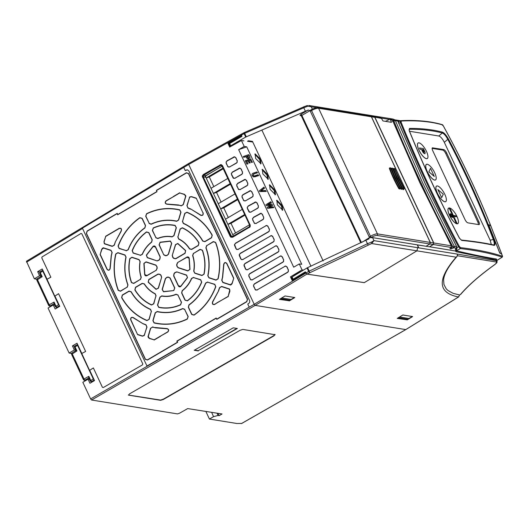 <?xml version="1.0" encoding="UTF-8"?>
<svg xmlns="http://www.w3.org/2000/svg" width="529" height="529" viewBox="0 0 529 529"><rect width="100%" height="100%" fill="white"/><g stroke="black" fill="none" stroke-linecap="round" stroke-linejoin="round"><path stroke-width="0.79" d="M40.257 271.668A1.157 0.377 60.9 0 0 40.151 271.681A1.157 0.377 60.9 0 0 40.25 272.607L42.168 276.693L41.216 276.336M37.38 278.651A1.157 0.364 58.8 0 0 37.275 278.664L41.143 276.33L39.668 273.182L40.131 271.694A1.157 0.39 59.6 0 0 40.237 272.614L39.668 273.182M59.453 305.742L58.494 304.644L42.816 271.179L42.823 270.24M40.151 271.681L40.151 271.681A1.157 0.39 59.6 0 0 40.131 271.694L42.624 270.306M42.168 276.693L36.825 280.145C36.805 279.041 36.951 278.552 37.275 278.664A1.157 0.364 58.8 0 0 37.414 279.57L49.223 304.783L54.064 302.085L55.975 306.172A1.157 0.364 58.8 0 0 56.927 307.263L59.274 305.848M54.064 302.085L53.918 303.606L55.499 306.813M48.628 305.306L36.825 280.145L48.635 305.359L49.223 304.783A1.157 0.377 60.9 0 0 50.143 305.888L53.984 303.752M58.494 304.644L55.393 306.747L56.253 307.402A1.157 1.051 99.2 0 0 56.914 307.276A1.157 1.051 -80.8 0 0 56.927 307.263L57.892 307.422M50.467 306.622L48.675 305.398A1.157 1.104 -61.2 0 0 50.143 305.888L50.949 306.337M75.032 345.913A1.157 0.377 60.9 0 0 74.926 345.926A1.157 0.377 60.9 0 0 75.032 346.852L76.943 350.939L75.991 350.575M72.162 352.896A1.157 0.364 58.8 0 0 72.05 352.909L75.918 350.568L74.444 347.427L74.926 345.926A1.157 0.39 59.6 0 0 74.906 345.94A1.157 0.39 59.6 0 0 75.012 346.859L74.444 347.427M94.228 379.981L93.276 378.89L77.598 345.417L77.598 344.485M76.943 350.939L71.607 354.39C71.58 353.286 71.732 352.79 72.056 352.909A1.157 0.364 58.8 0 0 72.189 353.808L83.999 379.022L88.839 376.324L90.75 380.417A1.157 0.364 58.8 0 0 91.709 381.508L94.05 380.093M88.839 376.324L88.693 377.845L90.274 381.052M83.41 379.544L71.607 354.39L83.417 379.597L83.999 379.022A1.157 0.377 60.9 0 0 84.918 380.133L88.76 377.99M93.276 378.89L90.168 380.992L91.028 381.64A1.157 1.051 99.2 0 0 91.689 381.515A1.157 1.051 -80.8 0 0 91.709 381.508L92.668 381.66M85.248 380.86L83.45 379.637A1.157 1.104 -61.2 0 0 84.918 380.133L85.731 380.576M275.04 194.831L274.201 190.566L269.301 185.084M274.968 190.109L275.483 194.725L270.094 189.382L269.605 184.76L274.968 190.109M260.559 163.917L259.719 159.652L254.819 154.17M260.486 159.196L261.002 163.811L255.613 158.469L255.123 153.846L260.486 159.196M267.8 179.371L266.96 175.112L262.06 169.624M267.727 174.656L268.243 179.265L262.853 173.929L262.364 169.3L267.727 174.656M282.281 210.284L281.441 206.026L276.541 200.537M282.208 205.569L282.724 210.178L277.335 204.842L276.846 200.213L282.208 205.569M449.868 208.069A8.993 3.015 -120.4 0 1 451.25 208.823A8.993 3.015 -120.4 0 1 456.957 216.473A8.993 3.015 -120.4 0 1 458.418 221.029A8.993 3.015 -120.4 0 1 457.201 223.774L449.855 208.049A9.039 3.035 -120.4 0 1 451.217 208.796A9.039 3.035 -120.4 0 1 451.237 208.81L451.217 208.796M458.418 221.049A9.039 3.035 -120.4 0 1 458.425 221.076A9.039 3.035 -120.4 0 1 456.917 223.807A9.039 3.035 -120.4 0 1 449.465 215.277A9.039 3.035 -120.4 0 1 449.498 207.963A9.039 3.035 -120.4 0 1 449.842 208.049A8.993 3.015 59.6 0 0 449.557 207.983A8.993 3.015 59.6 0 0 449.108 207.97L456.415 223.602A8.993 3.015 59.6 0 0 457.215 223.76M453.829 215.501L454.338 216.52L453.882 215.495L455.707 215.786L456.216 216.804M427.287 164.274A8.993 3.015 -120.4 0 1 428.999 165.108A8.993 3.015 -120.4 0 1 434.706 172.752A8.993 3.015 -120.4 0 1 436.167 177.314A8.993 3.015 -120.4 0 1 434.673 180.032A8.993 3.015 -120.4 0 1 427.26 171.548A8.993 3.015 -120.4 0 1 427.287 164.274M436.167 177.314L436.174 177.354A9.039 3.035 -120.4 0 1 436.174 177.354A9.039 3.035 -120.4 0 1 434.666 180.085A9.039 3.035 -120.4 0 1 427.214 171.561A9.039 3.035 -120.4 0 1 427.247 164.241A9.039 3.035 -120.4 0 1 428.966 165.081A9.039 3.035 -120.4 0 1 428.986 165.094M427.921 155.962L427.915 155.916A8.993 3.015 -120.4 0 1 426.42 158.634A8.993 3.015 -120.4 0 1 419.008 150.157A8.993 3.015 -120.4 0 1 419.041 142.876A8.993 3.015 -120.4 0 1 420.753 143.709A8.993 3.015 -120.4 0 1 426.453 151.36A8.993 3.015 -120.4 0 1 427.915 155.916A9.039 3.035 -120.4 0 1 427.921 155.962A9.039 3.035 -120.4 0 1 426.42 158.693A9.039 3.035 -120.4 0 1 418.961 150.163A9.039 3.035 -120.4 0 1 418.994 142.843A9.039 3.035 -120.4 0 1 420.714 143.683A9.039 3.035 -120.4 0 1 420.734 143.696L420.753 143.709M490.363 225.857L490.641 225.493L501.479 253.464L501.188 253.827L501.479 253.464L499.766 252.935L488.796 225.043M499.76 253.107L501.552 253.656L502.51 256.267C491.243 252.505 477.264 249.628 460.567 247.638A0.694 0.602 96.7 0 1 460.309 248.564L458.491 246.739C437.172 206.66 417.765 165.22 400.274 122.424L400.493 120.757A0.694 0.608 87.3 0 1 400.744 120.678L400.744 120.678A0.694 0.608 87.3 0 1 401.299 121.029C417.441 120.262 431.274 121.584 442.799 124.996L442.535 125.399L442.799 124.996C460.6 157.278 476.523 190.711 490.555 225.288L490.277 225.658L490.555 225.288L488.684 224.779L499.76 253.107M501.261 254.013L501.552 253.656M429.535 246.765L454.96 250.925L456.818 249.774L456.712 248.127L457.01 248.531M392.564 121.584L393.926 121.015A514.915 172.719 59.6 0 0 421.329 183.629A514.915 172.719 59.6 0 0 452.903 246.917L451.442 247.274A1.157 1.051 -80.8 0 1 450.992 248.835L449.954 248.663A1.157 1.051 -80.8 0 0 450.516 247.658M456.375 248.075L453.822 247.85L452.936 246.898L454.272 246.296A1.157 1.051 99.2 0 1 453.822 247.85L453.789 247.87A1.157 0.37 -121.2 0 1 452.903 246.917L452.936 246.898A514.915 172.719 59.6 0 1 421.362 183.609A514.915 172.719 59.6 0 1 393.96 120.996L394.026 120.195A1.157 1.051 99.2 0 1 395.428 120.672A1.157 0.436 -22.1 0 0 393.96 120.996L393.926 121.015A1.157 0.377 60.8 0 1 393.887 120.228L392.763 120.744M456.659 246.765L425.098 183.523L397.775 121.048A1.157 0.436 -22.1 0 1 397.907 121.167A1.157 0.436 -22.1 0 1 397.894 121.346M397.021 120.46A1.157 1.051 -80.8 0 1 397.775 121.048L395.428 120.672L422.77 183.146L454.272 246.296L456.626 246.673A1.157 1.051 -80.8 0 1 456.177 248.227L456.143 248.246A1.157 0.403 58.2 0 0 456.262 248.227L456.262 248.227A1.157 0.403 58.2 0 0 456.276 248.22L456.706 246.686L425.204 183.583L397.907 121.167L393.067 119.071L353.63 112.703L355.038 113.675L353.617 112.697L308.83 105.463L311.283 106.798L316.706 107.671M385.449 121.353L389.774 119.29L390.547 119.885L391.42 122.318L382.95 120.949L381.502 118.423L373.54 116.889M390.501 122.166L391.427 121.756L391.42 122.318M392.571 120.48A1.157 0.436 157.8 0 0 392.584 120.308A1.157 0.436 157.8 0 0 392.452 120.189A1.157 1.051 -80.8 0 0 391.698 119.6L389.774 119.29M394.667 120.083L394.026 120.195M451.336 245.906L419.828 182.67L392.452 120.189L390.547 119.885M451.052 247.215L450.853 247.367A1.157 1.051 -80.8 0 0 451.297 245.813L433.793 242.983L374.949 117.365M374.115 116.764L380.761 117.835M380.146 117.954L381.502 118.423M456.818 249.774L455.284 249.529A1.157 1.051 -80.8 0 0 455.846 248.518M455.284 249.529L456.143 248.246M453.789 247.87L450.992 248.835M449.954 248.663L450.82 247.387A1.157 0.403 58.2 0 0 450.939 247.367L450.939 247.367A1.157 0.403 58.2 0 0 450.953 247.36L451.382 245.826L419.933 182.73L392.584 120.308L391.698 119.6M450.82 247.387L433.337 244.543L433.793 242.983M433.337 244.543L429.561 246.825M204.974 176.395L215.098 170.278M205.431 176.382L206.178 177.982L222.947 168.143M227.774 178.438L211.005 188.284L213.418 193.442L230.188 183.596M235.015 193.898L218.246 203.744L220.659 208.895L237.428 199.056M242.256 209.352L225.486 219.198L227.9 224.356L244.669 214.509M249.49 224.812L232.727 234.658L233.382 236.053M222.061 166.251L205.834 175.648L205.358 177.215L202.971 176.779L203.447 175.218L221.109 165.246M231.709 236.847L203.229 176.825L203.711 175.264L220.448 165.372M221.307 165.279L220.705 165.412L221.856 165.822M235.55 232.998L231.014 223.317L227.9 224.356L232.734 234.651M228.31 217.545L223.774 207.864L220.659 208.895L225.493 219.198M221.069 202.085L216.533 192.404L213.418 193.442L218.252 203.738M213.828 186.631L209.292 176.944L206.191 177.982L211.011 188.278M244.96 215.131L231.014 223.317M237.719 199.671L223.774 207.864M230.479 184.218L216.533 192.404M209.292 176.944L223.238 168.758M278.796 249.655L277.434 246.745L276.27 245.892L275.404 246.084L244.927 263.74L244.114 264.943L245.641 268.944L246.316 269.651L247.671 269.598L278.122 251.883L278.757 251.209L278.948 249.556L278.757 251.209M274.042 239.511L272.68 236.608L271.516 235.749L270.656 235.941L240.173 253.596L239.359 254.806L240.893 258.8L241.568 259.508L242.923 259.461L273.374 241.746L274.009 241.065L274.194 239.419L274.009 241.065M269.294 229.368L267.932 226.465L266.768 225.605L265.902 225.797L235.425 243.452L234.612 244.662L236.139 248.656L236.813 249.364L238.169 249.318L268.62 231.603L269.254 230.922L269.446 229.275L269.254 230.922M249 276.112L250.396 279.087L251.07 279.795L252.426 279.742L282.876 262.027L283.511 261.352L283.544 259.799L282.182 256.889L281.018 256.036L280.158 256.228L249.675 273.883L248.861 275.087L249 276.112L248.861 275.087M253.755 286.255L255.143 289.224L255.818 289.938L257.173 289.885L287.624 272.171L288.259 271.496L288.298 269.942L286.936 267.033L285.772 266.18L284.906 266.371L254.429 284.027L253.616 285.23L253.755 286.255L253.616 285.23M226.326 163.256L227.695 166.185L228.369 166.893L229.725 166.84L236.45 162.925L237.085 162.251L237.124 160.697L235.762 157.787L234.598 156.934L227.001 161.028L226.187 162.231L226.326 163.256L226.187 162.231M231.616 174.557L233.666 178.194L235.015 178.141L241.746 174.226L242.381 173.552L242.414 171.998L241.052 169.088L239.888 168.235L232.297 172.322L231.484 173.532L231.616 174.557L231.484 173.532M236.913 185.851L238.281 188.78L238.956 189.488L240.311 189.435L247.036 185.527L247.671 184.846L247.711 183.292L246.349 180.389L245.185 179.529L237.587 183.623L236.774 184.826L236.913 185.851L236.774 184.826M242.203 197.152L243.571 200.081L244.253 200.789L245.601 200.736L252.326 196.821L252.961 196.147L253.001 194.593L251.639 191.683L250.475 190.83L242.877 194.923L242.064 196.127L242.203 197.152L242.064 196.127M247.493 208.452L249.543 212.089L250.898 212.036L257.623 208.122L258.258 207.447L258.297 205.893L256.935 202.984L255.765 202.131L248.174 206.217L247.36 207.428L247.493 208.452L247.36 207.428M252.789 219.747L254.158 222.676L254.833 223.383L256.188 223.331L262.913 219.423L263.548 218.742L263.587 217.188L262.225 214.285L261.062 213.425L253.464 217.518L252.65 218.722L252.789 219.747L252.65 218.722M221.162 165.253L221.869 165.835L249.708 225.268L249.232 226.829L232.251 236.708L230.829 236.245L202.971 176.779M232.462 237.137L249.443 227.258L250.078 226.577L250.118 225.023L222.279 165.597L221.115 164.744L203.255 174.782L202.442 175.985L202.581 177.01L230.432 236.476L231.107 237.184L232.462 237.137L231.107 237.184M196.153 198.335L191.425 196.788L190.275 196.927L189.68 197.548A7.591 6.89 -80.8 0 0 189.554 197.456L187.074 205.807L187.96 207.851A62.521 56.755 99.2 0 1 190.447 208.929A7.591 6.89 -80.8 0 0 190.519 208.843L200.769 215.105C202.501 215.64 203.248 214.926 203.004 212.962L196.266 198.163L203.004 212.962M179.761 192.979L184.528 194.335L185.904 195.981L183.345 204.591L181.288 205.887L178.716 205.1A62.521 56.755 99.2 0 1 181.348 205.695L183.186 204.531L185.666 196.18A7.591 6.89 -80.8 0 0 185.514 196.186L184.489 194.527L179.761 192.979L166.199 200.941C164.936 202.409 165.16 203.44 166.88 204.029L178.703 204.981A7.591 6.89 -80.8 0 0 178.723 205.1M137.745 334.467L142.473 336.014L144.219 335.254A7.591 6.89 -80.8 0 0 144.338 335.346L146.817 326.995L145.931 324.951A62.521 56.755 99.2 0 1 143.445 323.874A7.591 6.89 -80.8 0 0 143.372 323.96L133.123 317.698C131.39 317.162 130.65 317.876 130.888 319.84L137.6 334.632L130.716 319.933C130.445 317.737 131.278 316.937 133.215 317.532L143.372 323.96M150.705 328.271L148.226 336.623A7.591 6.89 -80.8 0 0 148.378 336.616L149.409 338.276L154.137 339.823L167.693 331.862C168.963 330.394 168.731 329.362 167.019 328.774L155.189 327.821A7.591 6.89 -80.8 0 0 155.176 327.702A62.521 56.755 99.2 0 1 152.55 327.107L150.705 328.271L152.583 326.915L155.176 327.702M233.567 278.208L226.716 263.581C225.414 262.239 224.468 262.523 223.873 264.421L222.649 277.421A7.591 6.89 -80.8 0 0 222.537 277.441A62.521 56.755 99.2 0 1 221.916 280.337L222.921 282.321L230.465 284.787A7.591 6.89 -80.8 0 0 230.465 284.622L232.013 283.445L233.752 278.188L232.171 283.498L231.332 284.595L230.465 284.787M173.743 290.401L174.643 288.054L169.974 278.075L168.414 277.242L166.985 277.408L165.57 278.591L162.33 289.482L163.54 291.585L173.79 290.586L163.501 291.777L162.145 289.423L165.385 278.532L166.972 277.209L168.374 277.051L170.12 277.983L174.795 287.961L173.79 290.586M176.686 272.058L175.013 272.7L174.081 273.916L173.81 275.827L178.485 285.805L180.713 286.308L187.392 277.58L186.532 275.278L176.732 271.866L186.578 275.08L187.537 277.665L180.812 286.46C179.794 287.121 178.961 286.936 178.306 285.898L173.631 275.92L173.942 273.777L174.854 272.58L176.732 271.866M177.698 262.728L176.891 264.467L176.997 266.021L178.028 267.542L187.874 270.755L189.825 269.373L189.058 258.212L186.949 257.299L177.605 262.549L186.849 257.12C187.954 256.658 188.741 256.995 189.217 258.145L189.997 269.393L187.802 270.947L177.962 267.734L176.805 266.027L176.699 264.5L177.605 262.549M172.408 255.547L172.943 257.365L174.021 258.344L175.76 258.588L185.005 253.16L185.534 250.693L177.777 243.644L175.648 244.656L172.223 255.487L175.463 244.596L177.85 243.459L185.672 250.567L185.077 253.331L175.826 258.76L173.882 258.489L172.818 257.524L172.223 255.487M163.924 254.727L165.484 255.553L166.906 255.395L168.328 254.211L171.561 243.32L170.358 241.217L160.148 242.401L159.249 244.748L163.745 254.819L159.077 244.841L160.082 242.209L170.371 241.019L171.72 243.373L168.487 254.27L166.893 255.586L165.498 255.752L163.745 254.819M157.206 260.744L158.879 260.103L159.811 258.886L160.089 256.975L155.414 246.997L153.179 246.494L146.507 255.223L147.36 257.524L157.139 260.929L147.293 257.716L146.335 255.13L153.06 246.335C154.078 245.674 154.911 245.866 155.566 246.904L160.234 256.876L159.93 259.018L159.017 260.215L157.139 260.929M156.194 270.074L157.007 268.335L156.895 266.781L155.863 265.26L146.017 262.047L144.067 263.429L144.834 274.591L146.95 275.503L156.267 270.246L147.016 275.675C145.918 276.145 145.131 275.801 144.648 274.65L143.875 263.402L146.064 261.855L155.91 265.069L157.067 266.775L157.173 268.302L156.267 270.246M161.484 277.256L160.955 275.437L159.87 274.458L158.138 274.214L148.887 279.643L148.358 282.109L156.121 289.158L158.25 288.146L161.643 277.308L158.409 288.206L156.022 289.337L148.199 282.228L148.794 279.464L158.039 274.035L159.983 274.306L161.047 275.272L161.643 277.308M193.541 277.566L191.716 278.485C189.561 283.471 186.42 287.571 182.307 290.785L181.811 292.907L185.19 300.122L187.339 300.697C193.7 295.969 198.441 289.766 201.562 282.089L200.663 279.894L193.541 277.566L200.709 279.696L201.721 282.169C198.573 289.885 193.812 296.121 187.425 300.862L185.018 300.214L181.632 293L182.194 290.626C186.261 287.452 189.382 283.379 191.544 278.399L193.588 277.375M193.535 253.431L192.794 255.474C194.441 260.572 194.804 265.816 193.879 271.205L194.884 273.05L202.005 275.371L203.936 274.101C205.523 265.922 204.981 257.993 202.303 250.31L200.22 249.503L193.535 253.431L200.127 249.324L202.455 250.23C205.153 257.96 205.702 265.928 204.101 274.134L201.933 275.563L194.817 273.235L193.687 271.172C194.606 265.842 194.249 260.638 192.609 255.547L193.435 253.252M177.949 236.893L178.729 238.863C183.219 241.085 186.863 244.398 189.673 248.809L191.597 249.291L198.282 245.363L198.871 242.99C194.751 236.159 189.237 231.147 182.326 227.959L180.29 229.017L177.949 236.893L180.105 228.958L182.386 227.768C189.336 230.981 194.877 236.02 199.01 242.877L198.355 245.542L191.663 249.463L189.508 248.928C186.744 244.557 183.12 241.27 178.643 239.048L177.764 236.833M155.923 237.64L157.761 238.387C162.463 236.43 167.263 235.874 172.156 236.721L173.862 235.557L176.203 227.682L175.099 225.599C167.686 224.111 160.432 224.951 153.344 228.125L152.544 230.426L155.923 237.64L152.365 230.518L153.265 227.939C160.399 224.746 167.693 223.899 175.132 225.4L176.369 227.734L174.028 235.617L172.11 236.913C167.27 236.066 162.509 236.622 157.814 238.572L155.744 237.733M140.35 255.236L142.175 254.317C144.338 249.331 147.472 245.231 151.585 242.018L152.081 239.895L148.702 232.681L146.553 232.105C140.192 236.833 135.45 243.036 132.329 250.713L133.229 252.908L140.35 255.236L133.163 253.1L132.151 250.634C135.292 242.91 140.059 236.681 146.447 231.94L148.854 232.581L152.233 239.796L151.678 242.176C147.604 245.344 144.49 249.417 142.327 254.396L140.284 255.428M140.364 279.372L141.098 277.328C139.451 272.23 139.094 266.986 140.013 261.597L139.008 259.752L131.886 257.431L129.955 258.701C128.368 266.881 128.917 274.809 131.595 282.493L133.672 283.299L140.364 279.372L133.744 283.471L131.41 282.565C128.719 274.835 128.17 266.867 129.764 258.661L131.933 257.239L139.054 259.56L140.178 261.624C139.259 266.953 139.623 272.164 141.256 277.256L140.43 279.543M155.943 295.909L155.162 293.939C150.679 291.717 147.029 288.404 144.219 283.994L142.301 283.511L135.609 287.439L135.021 289.813C139.147 296.643 144.662 301.656 151.572 304.843L153.602 303.785L155.943 295.909L153.767 303.844L151.486 305.028C144.529 301.814 138.988 296.782 134.855 289.918L135.517 287.26L142.208 283.332L144.357 283.875C147.128 288.239 150.752 291.532 155.228 293.754L156.108 295.962M177.975 295.162L176.131 294.415C171.429 296.372 166.635 296.928 161.742 296.081L160.029 297.245L157.688 305.121L158.793 307.204C166.205 308.691 173.459 307.852 180.554 304.678L181.354 302.376L177.975 295.162L181.507 302.277L180.607 304.863C173.466 308.05 166.179 308.896 158.74 307.395L157.503 305.061L159.844 297.186L161.762 295.883C166.595 296.729 171.363 296.18 176.058 294.23L178.121 295.063M184.661 309.439L182.756 308.718C174.431 312.606 165.901 313.591 157.173 311.68L155.4 312.831L153.066 320.68L154.131 322.756C165.445 325.381 176.494 324.098 187.266 318.914L188.026 316.626L184.661 309.439L188.179 316.527L187.326 319.093C176.507 324.303 165.425 325.586 154.071 322.948L152.881 320.62L155.215 312.771L157.206 311.488C165.934 313.386 174.425 312.401 182.677 308.533L184.813 309.339M151.314 311.495L150.474 309.498C142.255 305.874 135.774 299.983 131.02 291.816L129.069 291.281L122.404 295.195L121.789 297.523C127.853 308.215 136.251 315.846 146.989 320.422L148.986 319.351L151.314 311.495L149.145 319.404L146.91 320.607C136.125 316.018 127.701 308.354 121.624 297.629L122.305 295.017L128.97 291.102L131.166 291.71C135.927 299.864 142.38 305.729 150.534 309.306L151.479 311.548M127.125 287.141L127.846 285.032C124.546 276.019 123.905 266.695 125.915 257.068L124.923 255.157L117.828 252.836L115.904 254.065C113.16 266.556 113.993 278.631 118.403 290.289L120.46 291.056L127.125 287.141L120.533 291.228L118.218 290.368C113.795 278.664 112.961 266.55 115.712 254.019L117.874 252.644L124.97 254.958L126.081 257.101C124.077 266.735 124.718 276.019 127.998 284.946L127.198 287.313M126.266 250.634L128.117 249.655C131.675 240.53 137.249 233.236 144.847 227.781L145.396 225.618L142.03 218.431L139.921 217.829C129.975 224.805 122.754 234.248 118.251 246.164L119.17 248.319L126.266 250.634L119.104 248.504L118.073 246.091C122.589 234.129 129.836 224.653 139.815 217.657L142.182 218.332L145.548 225.519L144.926 227.946C137.335 233.415 131.787 240.675 128.269 249.721L126.2 250.825M149.231 223.364L151.135 224.084C159.467 220.196 167.991 219.211 176.719 221.115L178.491 219.971L180.825 212.122L179.767 210.046C168.447 207.421 157.404 208.704 146.626 213.888L145.865 216.176L149.231 223.364L145.693 216.268L146.546 213.709C157.364 208.492 168.447 207.209 179.8 209.848L180.984 212.175L178.657 220.024L176.666 221.314C167.931 219.409 159.441 220.395 151.195 224.27L149.059 223.463M182.578 221.307L183.418 223.304C191.637 226.928 198.124 232.82 202.871 240.986L204.829 241.522L211.494 237.607L212.103 235.279C206.039 224.587 197.641 216.956 186.902 212.38L184.912 213.452L182.578 221.307L184.727 213.399L186.962 212.189C197.74 216.784 206.171 224.441 212.248 235.167L211.56 237.786L204.895 241.7L202.706 241.092C197.945 232.932 191.485 227.067 183.332 223.489L182.393 221.248M206.766 245.661L206.052 247.77C209.345 256.783 209.987 266.107 207.976 275.735L208.968 277.646L216.063 279.967L217.988 278.737C220.732 266.246 219.899 254.171 215.495 242.513L213.432 241.746L206.766 245.661L213.339 241.574L215.647 242.427C220.077 254.132 220.91 266.252 218.153 278.776L215.997 280.152L208.902 277.837L207.791 275.695C209.788 266.061 209.147 256.777 205.867 247.85L206.674 245.482M207.626 282.169L205.774 283.147C202.217 292.272 196.643 299.566 189.051 305.021L188.496 307.184L191.868 314.371L193.978 314.973C203.916 307.997 211.137 298.554 215.647 286.639L214.721 284.483L207.626 282.169L214.767 284.291L215.799 286.711C211.283 298.673 204.035 308.149 194.057 315.139L191.69 314.471L188.324 307.276L188.946 304.856C196.53 299.388 202.085 292.127 205.596 283.075L207.672 281.977M229.646 289.866L229.097 289.224A7.591 6.89 -80.8 0 0 229.189 289.092L221.638 286.625L219.74 287.657A62.521 56.755 99.2 0 1 218.682 290.414A7.591 6.89 -80.8 0 0 218.761 290.5L212.737 301.927C212.195 303.844 212.823 304.638 214.622 304.314L228.178 296.352L229.798 289.766L229.897 291.175L228.178 296.352M100.325 254.594L107.182 269.221C108.478 270.564 109.43 270.279 110.019 268.382L111.249 255.381A7.591 6.89 -80.8 0 0 111.355 255.362A62.521 56.755 99.2 0 1 111.976 252.465L110.978 250.482L103.426 248.015A7.591 6.89 -80.8 0 0 103.426 248.18L101.879 249.357L100.12 254.614L101.694 249.304L102.533 248.2L103.426 248.015M104.246 242.937L104.795 243.578A7.591 6.89 -80.8 0 0 104.709 243.71L112.254 246.177L114.152 245.145A62.521 56.755 99.2 0 1 115.21 242.388A7.591 6.89 -80.8 0 0 115.13 242.302L121.161 230.875C121.703 228.958 121.075 228.164 119.276 228.488L105.714 236.45L104.16 241.687L104.246 242.937L103.975 241.627L105.714 236.45M203.156 212.863C203.427 215.065 202.587 215.865 200.65 215.263L200.769 215.105M200.65 215.263L190.519 208.843M190.473 209.167L187.881 208.036L187.074 205.807M186.889 205.748L189.554 197.456M189.448 197.138L189.68 197.548M157.014 191.69L117.683 214.781L117.147 213.63L87.153 231.239L86.505 233.428L145.429 359.217L147.406 359.865L177.394 342.256L176.858 341.106L216.189 318.015L216.725 319.166L246.712 301.563L247.367 299.368L188.443 173.585L186.459 172.937L156.472 190.539L157.014 191.69L156.405 190.367L186.393 172.765L188.615 173.492L247.539 299.275L246.805 301.742L216.817 319.344L216.116 318.286L177.116 341.185L177.651 342.336L147.505 360.037L145.277 359.31L86.353 233.527L87.087 231.061L117.24 213.366L117.775 214.516L156.782 191.617M178.544 205.272L166.866 204.227C164.942 203.566 164.691 202.409 166.106 200.762L166.199 200.941M143.319 323.722L145.991 324.76L146.983 327.054L144.219 335.254M154.137 339.823L149.337 338.467L148.365 337.581L148.226 336.623M155.321 327.53L167.005 328.569C168.923 329.236 169.181 330.387 167.766 332.033L167.693 331.862M230.624 285.052L222.848 282.512L221.73 280.291L222.484 277.249L223.681 264.427C224.342 262.298 225.407 261.987 226.868 263.488L226.716 263.581M216.89 302.978L214.688 304.486C212.678 304.849 211.97 303.957 212.579 301.814L218.761 290.5M218.53 290.547L219.561 287.591L221.684 286.434L229.46 288.973L229.097 289.224M103.241 247.751L111.017 250.29L112.141 252.505L111.388 255.553L110.191 268.375C109.523 270.498 108.465 270.815 107.003 269.314L107.182 269.221M105.555 236.311L119.177 228.316C121.194 227.953 121.901 228.839 121.293 230.981L115.13 242.302M115.21 242.388L114.31 245.211L112.188 246.369L104.405 243.823L104.795 243.578M166.106 200.762L173.419 196.702M167.766 332.033L160.479 336.1M228.316 296.485L216.837 302.866M81.81 233.745L80.963 233.474L42.062 256.915L80.963 233.474L81.81 233.745L142.784 363.919L142.513 364.858L103.254 387.572L102.408 387.294L93.349 367.919L89.712 370.326L94.512 380.569L89.95 383.261L88.052 379.207L82.828 382.288L90.624 398.926L147.426 366.068L146.969 365.995L82.405 228.164L188.701 164.459L254.211 304.301L255.163 305.392L405.763 329.587M147.426 366.068L249.212 307.19L247.751 304.063L248.59 303.573C249.675 302.773 249.986 301.728 249.529 300.432L188.893 170.986L187.517 169.835M146.969 365.995L254.211 304.301L305.934 273.043L305.623 272.362M186.069 170.067L187.504 169.829L185.216 170.576L186.069 170.067M490.641 225.493L488.856 225.01M373.395 116.863L374.79 117.339L433.635 242.956L433.191 244.517L429.872 243.981L426.109 246.269L417.288 244.914M429.872 243.981L430.322 242.427L371.477 116.803L370.075 116.327M374.036 116.744L370.677 116.201M457.03 256.486L456.104 257.167L416.931 250.839L417.738 247.499L416.931 250.839L364.276 282.631M456.937 256.591L457.519 254.733L457.235 254.085L373.977 240.642L372.561 237.614L417.249 244.834L418.532 247.618L417.738 247.499L418.697 247.645L417.388 244.854M364.289 282.658L306.893 274.128L305.934 273.043M305.61 272.356L292.167 280.489L290.467 276.859L298.091 272.633L301.087 271.542M292.517 280.271L290.957 276.945M247.585 141.329L252.419 141.97L252.115 141.316M230.029 146.877L228.462 143.531L237.19 138.995M238.652 149.654L246.726 146.844L301.742 264.288L299.269 263.958L293.707 267.191L238.652 149.654L244.213 146.427L241.442 140.522L229.672 147.075L227.973 143.452L228.462 143.531M241.35 134.207L241.667 135.834L227.973 143.452M241.257 134.214L188.595 163.54L26.45 261.247L34.352 278.796L36.779 279.272M409.175 130.577L409.386 129.268A0.694 0.608 -90.3 0 0 409.492 128.415L409.175 130.577C423.511 165.967 440.247 201.814 459.39 238.116L459.423 238.176M409.036 129.684L409.386 129.268C421.626 129.195 432.596 130.445 442.29 132.997C444.056 133.678 445.887 135.794 447.799 139.345L448.493 139.12C446.331 135.265 444.314 132.938 442.429 132.138C432.729 129.585 421.745 128.349 409.492 128.415M491.309 244.477L490.158 240.206L493.326 239.518C494.668 243.142 494.641 244.953 493.24 244.96M409.539 131.271L438.779 135.999C440.631 136.608 442.475 138.717 444.307 142.321L447.799 139.345C464.971 171.78 480.147 205.173 493.326 239.518L494.053 239.359C480.861 204.988 465.679 171.575 448.493 139.12M248.551 157.867L246.924 156.372L248.313 155.876M459.39 238.116L461.757 240.437C474.077 241.654 484.815 243.294 493.967 245.35C495.435 245.363 495.461 243.366 494.053 239.359M409.294 130.663C423.623 166.02 440.346 201.84 459.463 238.116L461.281 240.067A0.694 0.608 95.6 0 1 461.757 240.437M461.281 240.067C473.6 241.277 484.352 242.904 493.524 244.953L493.524 244.953A0.694 0.648 102.5 0 1 493.967 245.35M438.779 135.999L442.29 132.997A0.694 0.641 -75.3 0 0 442.429 132.138M502.2 256.572L502.2 257.134A0.694 0.628 -80.8 0 0 502.2 257.134C490.899 253.391 476.94 250.528 460.309 248.564L456.56 250.832A2353.891 789.566 59.6 0 0 496.4 259.018L496.995 260.374A0.694 0.628 30.3 0 0 496.863 260.44M246.924 156.372L248.24 155.718L248.273 157.854L247.896 157.913M248.273 157.854L246.574 156.306M502.193 257.14L496.876 260.466M460.567 247.638L459.265 246.375C437.113 204.551 417.725 163.163 401.108 122.212L401.299 121.029M490.608 225.321C476.576 190.744 460.66 157.311 442.846 125.029L442.429 124.699C430.824 121.253 416.931 119.918 400.744 120.678L400.493 120.757M442.799 124.996L441.96 124.745M496.691 260.625L496.334 260.394A1.157 1.051 99.2 0 1 495.885 261.948C497.009 262.265 496.552 263.191 494.516 264.731A1.157 0.615 54.4 0 0 494.701 264.672A1.157 0.615 54.4 0 0 494.827 264.507M496.824 260.354L497.029 260.79L457.228 254.072C457.691 255.355 457.314 256.38 456.104 257.167C436.888 279.57 437.681 292.841 458.478 296.987L459.589 294.997L453.082 293.317L448.03 290.553L446.192 288.794L443.95 284.509L443.606 279.881C444.076 273.949 448.526 266.186 456.944 256.585M270.987 205.04L266.292 205.675L265.869 204.769L270.775 201.721L271.146 202.521L267.562 204.677L271.886 204.088L272.389 205.173L268.752 207.408L273.123 206.74L273.5 207.54L267.548 208.36L267.112 207.421L270.987 205.04M265.908 191.333L259.686 191.571L259.322 190.79L263.951 187.16L264.335 187.98L260.79 190.751L265.525 190.513L266.259 191.412L259.686 191.571M257.193 172.725L253.345 174.134L253.014 175.397L253.913 176.078L258.119 174.709L258.489 175.496L253.417 176.898L252.181 175.721C251.672 174.226 252.26 173.3 253.933 172.957L256.823 171.938L257.537 172.785L254.244 173.77M247.665 163.798L246.818 164.102L245.251 160.75L250.68 158.826L252.214 162.105L251.368 162.403L250.204 159.917L248.828 160.399L249.926 162.747L249.152 163.025L248.055 160.677L246.461 161.239L248.008 163.864L246.818 164.102M249.39 156.075L248.716 154.627L243.28 156.551L243.651 157.344L245.727 156.604L247.341 158.707L248.656 158.64L249.814 157.173L249.39 156.075L249.814 157.173M456.659 247.843L459.265 246.375M455.866 250.369L456.56 250.832A0.694 0.622 -76.4 0 0 456.282 251.758L455.085 250.852M401.108 122.212L398.76 123.264M497.029 260.79C496.962 262.867 497.61 262.166 494.701 264.672C479.915 275.298 468.621 285.144 460.832 294.217L460.442 294.468C468.317 285.31 479.677 275.397 494.516 264.731M460.607 294.395A1.157 0.403 -121.7 0 1 460.561 294.448A1.157 0.403 -121.7 0 1 460.442 294.468L459.582 294.997M266.292 205.675L270.736 205.192M271.146 202.521L270.775 201.721M271.489 202.581L268.124 204.597M272.389 205.173L271.886 204.088M272.733 205.232L269.334 207.315M273.5 207.54L273.123 206.74M273.85 207.613L267.548 208.36M264.335 187.98L263.951 187.16M264.679 188.026L261.227 190.731M266.259 191.412L265.525 190.513M257.537 172.785L256.823 171.938M254.548 173.843L253.345 174.134M253.662 174.206L253.014 175.397M253.345 175.43L254.065 176.071M258.489 175.496L258.119 174.709M258.84 175.562L255.646 176.507M255.95 176.587L253.55 176.931M252.214 162.105L250.68 158.826M252.564 162.165L251.368 162.403M250.277 160.075L248.828 160.399M249.179 160.466L249.926 162.747M250.277 162.813L249.152 163.025M248.127 160.836L246.461 161.239M246.812 161.305L248.008 163.864M243.651 157.344L245.806 156.769M249.721 156.101L248.716 154.627M250.151 157.212L248.656 158.64M248.961 158.713L247.493 158.746M289.112 300.756L279.431 299.374L285.019 295.956L294.798 297.536L290.447 300.201M294.369 297.47L290.785 299.659M289.475 300.816L280.013 299.282L280.959 298.733L290.408 300.26L289.204 300.955M406.94 319.794L397.259 318.412L402.847 314.993L412.627 316.573L408.276 319.232M412.197 316.507L408.613 318.696M458.669 296.855A1.157 0.403 -121.7 0 1 458.59 296.967L459.589 294.997M290.467 276.859L302.033 269.869L303.461 270.107M244.213 146.427L246.726 146.844M310.959 266.239L252.465 141.369L248.385 140.76L247.539 141.236M241.442 140.522L243.915 140.846M302.033 269.869L299.269 263.958M426.109 246.269L429.462 246.805L433.191 244.517M241.336 135.146L188.701 164.459L188.602 163.54M58.567 293.681L85.638 351.468L58.554 293.681L54.937 296.081L59.737 306.331L55.175 309.022L53.277 304.962L54.619 305.101M85.625 351.468L81.81 353.451L85.625 351.468M74.556 346.257L72.453 345.9L77.009 343.209L81.81 353.451M77.009 343.215L94.327 380.682M75.74 350.191L74.351 349.953L72.453 345.9M236.919 328.416L198.196 350.687L194.546 350.092M274.809 334.348L273.877 335.591L163.388 399.137L160.532 400.069L128.322 395.018M53.277 304.962L48.053 308.05L69.127 353.041L71.56 353.517M74.351 349.953L69.127 353.041M198.315 350.945L194.216 350.284L233.269 327.821L237.369 328.483L198.196 350.687M274.935 334.599L274.002 335.849L163.514 399.395L160.651 400.327L128.54 395.143L129.479 393.893L239.968 330.347L242.831 329.415L275.153 334.718M205.9 411.529L209.424 419.054L236.979 423.511L241.641 423.451M211.686 412.461L213.544 416.66L209.424 419.054M217.069 413.334L218.027 415.47L213.544 416.66M218.166 413.513L219.138 415.649L218.027 415.47M90.624 398.926L91.577 400.017L177.473 413.896L179.49 413.248L187.683 408.586L222.048 413.969L219.138 415.649M88.052 379.207L89.394 379.346M93.349 367.919L102.421 387.294L103.261 387.572L102.408 387.294L103.261 387.572M80.977 233.474L81.823 233.752M41.778 257.854L42.062 256.915L41.784 257.854L50.863 277.229L41.778 257.854M50.85 277.222L47.028 279.213L50.85 277.222M40.964 275.953L39.576 275.715L37.671 271.655L42.234 268.963L47.028 279.213M42.234 268.97L59.546 306.443M37.671 271.655L39.781 272.012M34.352 278.796L39.576 275.715M323.146 260.916L262.113 130.617M237.29 142.83L236.886 141.977M251.368 141.832L251.05 141.157M299.652 275.959L299.401 275.424M298.356 273.195L298.091 272.633M397.742 318.114L407.304 319.847L408.236 319.298L408.752 318.478L399.574 316.997M281.745 297.959L290.924 299.44L290.408 300.26M280.959 298.733L281.269 298.25M408.236 319.298L398.787 317.77L399.104 317.288M397.841 318.319L398.787 317.77M490.158 240.206L444.307 142.321M446.337 199.036A9.039 3.035 -120.4 0 1 446.337 199.063A9.039 3.035 -120.4 0 1 444.836 201.794A9.039 3.035 -120.4 0 1 437.377 193.264A9.039 3.035 -120.4 0 1 437.41 185.944A9.039 3.035 -120.4 0 1 439.136 186.783A9.039 3.035 -120.4 0 1 439.149 186.797M432.167 148.107L432.702 147.789C431.922 147.842 431.922 148.781 432.689 150.6L464.998 219.568C465.95 221.426 466.902 222.517 467.861 222.848L478.884 224.627C479.664 224.574 479.664 223.641 478.897 221.816L446.588 152.848C445.636 150.996 444.684 149.905 443.725 149.575L432.372 147.836M478.884 224.627L479.214 224.58M432.114 148.385L442.813 150.11C443.765 150.441 444.724 151.532 445.676 153.384L477.978 222.352L478.56 224.574M422.261 149.628L423.365 149.806L424.073 152.425M423.729 150.54L424.086 152.412L422.254 149.614L423.379 149.793L423.709 150.553M423.438 148.603L425.204 152.484L424.708 153.714C423.762 153.45 422.869 152.359 422.03 150.448L421.593 149.509L420.086 149.277L419.497 147.968L423.438 148.603M419.497 147.968L420.086 149.277L421.593 149.509L422.03 150.448M424.688 153.721L425.111 153.668L424.688 153.721C423.742 153.456 422.85 152.372 422.01 150.454M428.893 171.799L434.289 176.422L430.487 168.308L428.874 171.813L430.467 168.321M434.269 176.435L428.874 171.813M450.847 214.404L452.116 215.667L451.892 216.665L450.615 215.409L450.847 214.404L452.136 215.653L452.222 216.626M454.358 216.506L456.183 216.797M452.507 215.713C453.009 216.989 452.923 217.545 452.242 217.386L451.125 216.698L449.895 214.08L450.49 213.67L452.507 215.713M452.652 217.34L452.222 217.399L452.652 217.34M450.47 213.683L449.875 214.093L450.49 213.67L449.875 214.093L450.239 215.349M454.338 216.52L456.163 216.811M450.219 215.356L452.222 217.399M449.095 207.976L456.415 223.602A8.993 3.015 -120.4 0 1 449.511 215.27A8.993 3.015 -120.4 0 1 449.095 207.976L449.108 207.97M457.201 223.774A8.993 3.015 -120.4 0 1 456.924 223.747A8.993 3.015 -120.4 0 1 456.415 223.602M443.276 194.183L437.873 189.561L441.675 197.674L443.276 194.183M437.873 189.561L441.675 197.674M437.457 185.977A8.993 3.015 -120.4 0 1 439.169 186.81A8.993 3.015 -120.4 0 1 446.331 199.016A8.993 3.015 -120.4 0 1 444.836 201.734A8.993 3.015 -120.4 0 1 437.423 193.257A8.993 3.015 -120.4 0 1 437.457 185.977M369.996 116.314L371.391 116.79L430.236 242.408L429.793 243.968L426.063 246.256L417.249 244.834M398.793 188.562L399.19 188.298A48.582 16.293 -120.4 0 1 393.933 178.18A48.582 16.293 -120.4 0 1 389.8 168.248L389.946 167.865A0.694 0.569 -60.6 0 1 390.68 168.123L399.937 187.888L394.753 177.916L390.68 168.123L389.377 168.46L389.516 168.07L389.377 168.46A48.608 16.306 59.6 0 0 398.793 188.562L399.633 188.919L400.023 188.661L399.19 188.298L399.937 187.888A0.694 0.655 62.6 0 1 399.752 188.8L399.349 189.065M391.434 168.381L391.288 168.771L391.863 168.176L391.718 168.559L392.597 168.434A0.694 0.569 -60.6 0 0 391.863 168.176M401.947 188.965L401.266 189.375L400.711 188.873L401.855 188.198A0.694 0.655 62.6 0 1 401.67 189.111L401.108 188.608A48.582 16.293 -120.4 0 1 395.851 178.491A48.582 16.293 -120.4 0 1 391.718 168.559M400.321 188.192A48.608 16.306 59.6 0 0 400.711 188.873M393.351 168.691L393.206 169.082L393.774 168.48L393.636 168.87L394.515 168.744A0.694 0.569 -60.6 0 0 393.774 168.48M403.184 189.686L404.07 188.357L403.772 188.503L398.588 178.537L394.515 168.744L404.03 188.37A0.694 0.655 62.6 0 1 403.845 189.283L403.184 189.686L402.622 189.184L403.772 188.503A0.694 0.655 62.6 0 1 403.587 189.422L403.025 188.919A48.582 16.293 -120.4 0 1 397.762 178.802A48.582 16.293 -120.4 0 1 393.636 168.87M402.238 188.503A48.608 16.306 59.6 0 0 402.622 189.184M305.398 111.216L245.714 137.057L244.1 133.612A1.157 0.377 -119.1 0 1 244.001 132.686A1.157 0.377 -119.1 0 1 244.1 132.673L244.662 133.334L303.785 107.757L305.398 111.216L308.262 110.032L310.04 110.64L369.235 237.005L370.452 236.271C373.606 234.519 375.934 233.725 377.435 233.878L318.584 108.253C317.089 108.095 314.742 108.848 311.541 110.515L370.452 236.271A1.157 0.364 58.8 0 0 371.404 237.362L370.769 237.752L369.235 237.005L369.5 237.567L368.68 239.015L365.856 240.278L367.476 243.73L309.207 271.126L309.597 272.495A1.157 0.364 -121.2 0 1 308.645 271.403L307.032 267.952L292.101 276.978L293.145 279.206L305.359 271.82L306.932 274.108L364.302 282.631L416.918 250.839L371.656 243.525A1.157 0.615 -106.4 0 0 371.636 242.031L373.977 240.642L371.656 243.525L306.932 274.108M401.551 189.23L402.152 188.046L401.855 188.198L396.671 178.227L392.597 168.434L402.113 188.059A0.694 0.655 62.6 0 1 401.928 188.972L401.266 189.375M389.8 168.248L389.946 167.865M395.044 169.088L394.958 168.996A0.694 0.569 -60.6 0 0 394.733 168.718L399.011 178.63L404.037 188.384M430.236 242.408L377.435 233.878A1.157 1.051 99.2 0 1 376.985 235.438C375.616 235.385 373.758 236.033 371.404 237.362M372.561 237.614L370.769 237.752M393.126 168.777L393.04 168.685A0.694 0.569 -60.6 0 0 392.816 168.407L397.094 178.319L402.152 188.046M391.209 168.467L391.123 168.374A0.694 0.569 -60.6 0 0 390.898 168.103L395.183 178.008L400.202 187.749A0.694 0.655 62.6 0 1 400.01 188.668L399.633 188.919M310.305 111.202L310.655 110.019L311.442 109.589A1.157 0.377 60.9 0 0 311.541 110.515L310.305 111.202M292.101 276.978L291.525 277.573L292.57 279.801L293.145 279.206M305.954 273.03L309.207 271.126L307.587 267.667L307.032 267.952M307.587 267.667L365.856 240.278M245.714 137.057L230.055 146.13L228.938 143.822M369.017 238.857L368.68 239.015M310.04 110.64L301.874 115.408A1.157 0.45 59.8 0 0 300.889 114.33L308.262 110.032M244.1 132.673L241.277 134.201L241.905 136.363L229.05 143.881M307.984 106.157A1.157 0.608 -105.1 0 0 307.217 105.529L303.507 106.931L303.785 107.757L307.984 106.157L311.283 106.798L312.361 109.106M244.147 132.62L303.553 106.951M368.197 244.947L367.476 243.73L371.636 242.031M40.237 272.614L42.816 271.179M75.012 346.859L77.598 345.417M203.447 175.218L205.834 175.648M230.829 236.245L233.005 236.271M189.62 197.264L190.182 196.748L191.425 196.788M191.465 196.596L196.266 198.163M173.162 196.623L179.728 192.768M144.245 335.531L142.4 336.199L137.6 334.632M160.71 336.173L154.137 340.035M147.968 336.814L150.52 328.211M226.868 263.488L233.752 278.188M229.341 289.171L229.798 289.766M107.003 269.314L100.12 254.614M104.53 243.631L104.074 243.029M185.216 170.576L183.755 167.448M246.851 156.895L247.182 156.928M456.282 251.758L496.129 259.951A0.694 0.628 99.5 0 1 496.4 259.018M374.79 117.339L371.477 116.803M433.635 242.956L430.322 242.427M457.433 255.738L495.885 261.948M241.541 423.557L405.69 329.679L458.59 296.967A1.157 0.403 -121.7 0 1 458.478 296.987L405.578 329.699L241.403 423.59M254.158 222.676L252.611 219.839M252.459 218.695L253.464 217.518M253.371 217.34L260.195 213.617M260.103 213.445L261.062 213.425M261.068 213.227L262.225 214.285M262.377 214.185L263.587 217.188M263.74 217.095L263.548 218.742M263.7 218.834L262.913 219.423M262.986 219.595L256.188 223.331M256.261 223.509L254.833 223.383M254.74 223.562L253.986 222.769M248.868 211.375L247.321 208.545M247.169 207.394L248.174 206.217M248.081 206.046L254.905 202.323M254.813 202.144L255.765 202.131M255.778 201.926L256.935 202.984M257.087 202.885L258.297 205.893M258.45 205.794L258.258 207.447M258.403 207.533L257.623 208.122M257.696 208.294L250.898 212.036M250.964 212.208L249.543 212.089M249.45 212.268L248.69 211.468M243.571 200.081L242.024 197.244M241.872 196.094L242.877 194.923M242.785 194.745L249.615 191.022M249.516 190.843L250.475 190.83M250.488 190.632L251.639 191.683M251.791 191.591L253.001 194.593M253.153 194.493L252.961 196.147M253.113 196.239L252.326 196.821M252.399 196.993L245.601 200.736M245.674 200.908L244.253 200.789M244.153 200.967L243.4 200.174M238.281 188.78L236.734 185.944M236.582 184.8L237.587 183.623M237.495 183.444L244.319 179.721M244.226 179.549L245.185 179.529M245.192 179.331L246.349 180.389M246.501 180.29L247.711 183.292M247.863 183.199L247.671 184.846M247.817 184.938L247.036 185.527M247.109 185.699L240.311 189.435M240.384 189.613L238.956 189.488M238.863 189.666L238.103 188.873M232.991 177.479L231.444 174.649M231.292 173.499L232.297 172.322M232.198 172.15L239.029 168.427M238.936 168.248L239.888 168.235M239.901 168.03L241.052 169.088M241.204 168.989L242.414 171.998M242.566 171.899L242.381 173.552M242.527 173.638L241.746 174.226M241.813 174.398L235.015 178.141M235.088 178.313L233.666 178.194M233.573 178.372L232.813 177.572M227.695 166.185L226.148 163.349M225.995 162.198L227.001 161.028M226.908 160.849L233.732 157.126M233.639 156.948L234.598 156.934M234.605 156.736L235.762 157.787M235.914 157.695L237.124 160.697M237.276 160.598L237.085 162.251M237.237 162.343L236.45 162.925M236.523 163.097L229.725 166.84M229.798 167.012L228.369 166.893M228.277 167.071L227.523 166.278M255.143 289.224L253.576 286.348M253.424 285.197L254.429 284.027M254.337 283.848L284.906 266.371M284.814 266.193L285.772 266.18M285.779 265.975L286.936 267.033M287.088 266.933L288.298 269.942M288.45 269.843L288.259 271.496M288.404 271.582L287.624 272.171M287.697 272.342L257.173 289.885M257.246 290.057L255.818 289.938M255.725 290.117L254.971 289.317M250.396 279.087L248.822 276.204M248.67 275.054L249.675 273.883M249.582 273.705L280.158 256.228M280.066 256.049L281.018 256.036M281.031 255.838L282.182 256.889M282.334 256.79L283.544 259.799M283.696 259.699L283.511 261.352M283.656 261.445L282.876 262.027M282.942 262.199L252.426 279.742M252.492 279.914L251.07 279.795M250.977 279.973L250.217 279.18M249.443 227.258L232.535 237.309M231.014 237.362L230.432 236.476M230.26 236.569L202.581 177.01M202.402 177.103L202.442 175.985M202.25 175.959L203.255 174.782M203.162 174.603L220.256 164.936M220.157 164.757L221.115 164.744M221.129 164.545L222.279 165.597M222.431 165.498L250.118 225.023M250.27 224.924L250.078 226.577M250.23 226.67L249.516 227.43M267.932 226.465L269.446 229.275M269.4 231.014L268.62 231.603M268.692 231.775L238.169 249.318M238.242 249.49L236.813 249.364M236.721 249.549L236.139 248.656M235.967 248.749L234.75 245.687M234.572 245.78L234.612 244.662M234.42 244.629L235.425 243.452M235.332 243.28L265.902 225.797M265.809 225.625L266.768 225.605M266.775 225.407L268.084 226.366M272.68 236.608L274.194 239.419M274.154 241.158L273.374 241.746M273.44 241.918L242.923 259.461M242.99 259.633L241.568 259.508M241.475 259.686L240.893 258.8M240.715 258.893L239.498 255.824M239.32 255.917L239.359 254.806M239.168 254.773L240.173 253.596M240.08 253.417L270.656 235.941M270.564 235.762L271.516 235.749M271.529 235.55L272.832 236.509M277.434 246.745L278.948 249.556M278.902 251.301L278.122 251.883M278.194 252.062L247.671 269.598M247.744 269.77L246.316 269.651M246.223 269.83L245.641 268.944M245.469 269.036L244.253 265.968M244.074 266.061L244.114 264.943M243.922 264.917L244.927 263.74M244.834 263.561L275.404 246.084M275.311 245.906L276.27 245.892M276.277 245.694L277.586 246.653M306.893 274.128L255.163 305.392L91.577 400.017M399.752 121.108L397.636 120.764M381.283 118.106L389.159 119.375M392.287 119.885L394.019 120.162M26.556 262.166L82.531 228.435M478.897 221.816L477.978 222.352M446.588 152.848L445.676 153.384M443.725 149.575L442.813 150.11M370.637 116.195L317.83 107.665A1.157 1.051 -80.8 0 1 318.584 108.253L371.391 116.79M376.985 235.438L429.793 243.968M311.541 109.576A1.157 0.377 60.9 0 0 311.442 109.589C314.801 107.982 316.931 107.341 317.83 107.665M301.444 115.97L301.874 115.408L361.439 242.56M362.312 242.11L369.5 237.567M301.153 115.646L300.049 115.501L300.889 114.33M246.283 136.793L244.662 133.334L241.356 135.133M301.537 115.52L300.69 115.382A1.157 1.051 -80.8 0 0 300.049 115.501M230.538 145.508L229.526 143.26M56.253 307.402L57.562 307.613M77.399 344.551L74.906 345.94M91.028 381.64L92.337 381.852M456.996 248.518L456.653 247.863M455.674 248.564L456.262 248.227M450.351 247.704L450.939 247.367M490.687 225.526L501.518 253.497M496.764 260.546L502.266 257.127L502.55 256.294L501.591 253.689M400.288 120.81L398.231 121.961M460.832 294.217L459.681 294.99M394.429 119.779L400.427 120.744M394.733 168.718L393.206 168.665M403.852 189.276L403.468 189.534M392.816 168.407L391.288 168.354M390.898 168.103L389.377 168.05M400.023 188.661L400.235 187.735M300.69 115.382L301.338 115.911L360.811 242.877"/></g></svg>
